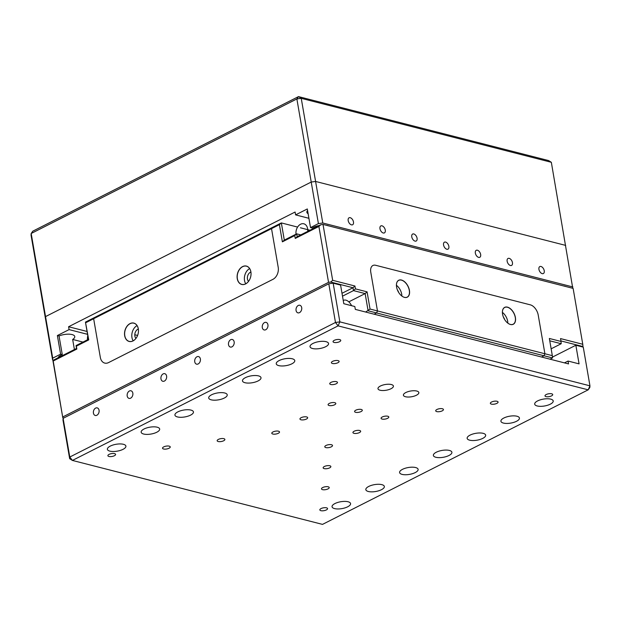 <?xml version="1.0" encoding="UTF-8"?>
<svg xmlns="http://www.w3.org/2000/svg" width="621" height="621" viewBox="0 0 621 621"><rect width="100%" height="100%" fill="white"/><g stroke="black" fill="none" stroke-linecap="round" stroke-linejoin="round"><path stroke-width="0.93" d="M53.212 361.018L52.894 360.428L76.538 348.451L76.041 345.587L88.423 339.314L88.741 339.904L76.36 346.176L76.849 349.041L53.212 361.018L62.799 417.739L63.784 417.995M88.423 339.314L85.457 322.12L88.741 339.904M85.457 322.12L94.462 317.556L93.647 318.72L85.768 322.71M365.645 312.029L370.046 309.048L377.467 310.942L376.59 312.945L368.106 310.779L365.14 293.586L353.481 290.605L352.984 287.74L330.729 282.05L328.548 282.345L318.891 226.463L295.254 238.433L294.758 235.569L282.376 241.841L279.403 224.647L271.524 228.637L272.332 227.48L281.344 222.916L279.403 224.647M278.208 267.325L271.524 228.637L93.647 318.72L94.462 317.556L272.332 227.48L271.524 228.637L278.208 267.325A9.393 6.722 104.3 0 1 272.937 279.341L108.574 362.586L272.937 279.341A9.393 6.722 -75.7 0 0 278.208 267.325M108.574 362.586A9.393 6.722 104.3 0 1 100.33 357.409L93.647 318.72L100.33 357.409A9.393 6.722 -75.7 0 0 108.574 362.586M328.548 282.345L62.861 416.901M297.599 227.076L281.344 222.916L284.309 240.11L282.376 241.841M284.309 240.11L296.698 233.838L294.758 235.569M300.781 234.885L296.698 233.838L297.187 236.702L295.254 238.433M297.187 236.702L320.832 224.732L318.891 226.463M330.729 282.05L332.67 280.312L354.925 286.009L355.422 288.874L367.081 291.854L370.046 309.048M320.832 224.732L323.021 224.429L332.67 280.312M348.808 301.853L365.14 293.586L367.081 291.854M342.497 296.17L353.481 290.605L355.422 288.874M342 293.298L352.984 287.74L354.925 286.009M552.504 357.937L376.59 312.945L374.121 314.195L376.59 312.945L377.467 310.942L552.325 355.662L552.504 357.937L550.035 359.186M52.894 360.428L62.799 417.739M76.538 348.451L76.849 349.041M76.041 345.587L76.36 346.176M552.325 355.662L549.352 338.468L561.011 341.449L560.515 338.585L582.77 344.275L582.956 346.549L560.918 340.913M582.917 347.046L582.956 346.549M551.145 348.816L561.198 343.724L549.756 340.797M541.559 357.021L544.027 355.771L544.904 353.768L544.027 355.771L541.559 357.021M561.011 341.449L561.198 343.724M582.77 344.275L573.121 288.392L323.021 224.429M370.784 272.254L377.467 310.942L370.784 272.254A9.393 5.566 -116.9 0 1 375.658 265.283L530.381 304.857L375.658 265.283A9.393 5.566 63.1 0 0 370.784 272.254M530.381 304.857A9.393 5.566 -116.9 0 1 538.221 315.08L544.904 353.768L538.221 315.08A9.393 5.566 63.1 0 0 530.381 304.857M300.417 227.791L309.964 230.236M137.583 335.449L134.788 334.735M343.25 300.525A8.026 4.751 -116.9 0 1 345.913 300.16A8.026 4.751 -116.9 0 1 351.579 305.695M87.538 339.765A8.026 5.744 104.3 0 1 87.802 335.697M296.031 234.179A8.026 5.744 104.3 0 1 300.58 224.228A8.026 5.744 104.3 0 1 307.698 231.385M416.427 395.243A7.832 2.903 170.2 0 0 418.841 392.557A7.832 2.903 170.2 0 0 413.966 390.733A7.832 2.903 170.2 0 0 405.831 392.534A7.832 2.903 170.2 0 0 403.409 395.22A7.832 2.903 170.2 0 0 408.292 397.044A7.832 2.903 170.2 0 0 416.427 395.243M262.295 327.585A3.912 2.802 -75.7 0 0 264.135 329.953A3.912 2.802 -75.7 0 0 267.014 328.602A3.912 2.802 -75.7 0 0 267.923 324.736A3.912 2.802 -75.7 0 0 266.075 322.369A3.912 2.802 -75.7 0 0 263.203 323.72A3.912 2.802 -75.7 0 0 262.295 327.585M296.07 310.484A3.912 2.802 -75.7 0 0 297.909 312.852A3.912 2.802 -75.7 0 0 300.781 311.501A3.912 2.802 -75.7 0 0 301.697 307.636A3.912 2.802 -75.7 0 0 299.85 305.268A3.912 2.802 -75.7 0 0 296.978 306.611A3.912 2.802 -75.7 0 0 296.07 310.484M228.52 344.694A3.912 2.802 -75.7 0 0 230.368 347.061A3.912 2.802 -75.7 0 0 233.24 345.711A3.912 2.802 -75.7 0 0 234.148 341.837A3.912 2.802 -75.7 0 0 232.301 339.477A3.912 2.802 -75.7 0 0 229.428 340.82A3.912 2.802 -75.7 0 0 228.52 344.694M194.746 361.795A3.912 2.802 -75.7 0 0 196.593 364.162A3.912 2.802 -75.7 0 0 199.465 362.811A3.912 2.802 -75.7 0 0 200.373 358.946A3.912 2.802 -75.7 0 0 198.534 356.578A3.912 2.802 -75.7 0 0 195.654 357.929A3.912 2.802 -75.7 0 0 194.746 361.795M160.971 378.903A3.912 2.802 -75.7 0 0 162.818 381.271A3.912 2.802 -75.7 0 0 165.691 379.92A3.912 2.802 -75.7 0 0 166.599 376.047A3.912 2.802 -75.7 0 0 164.759 373.679A3.912 2.802 -75.7 0 0 161.879 375.03A3.912 2.802 -75.7 0 0 160.971 378.903M127.196 396.004A3.912 2.802 -75.7 0 0 129.044 398.372A3.912 2.802 -75.7 0 0 131.916 397.021A3.912 2.802 -75.7 0 0 132.832 393.155A3.912 2.802 -75.7 0 0 130.984 390.788A3.912 2.802 -75.7 0 0 128.112 392.138A3.912 2.802 -75.7 0 0 127.196 396.004M93.429 413.112A3.912 2.802 -75.7 0 0 95.269 415.472A3.912 2.802 -75.7 0 0 98.141 414.129A3.912 2.802 -75.7 0 0 99.057 410.256A3.912 2.802 -75.7 0 0 97.21 407.888A3.912 2.802 -75.7 0 0 94.338 409.239A3.912 2.802 -75.7 0 0 93.429 413.112M390.989 388.738A7.832 2.903 170.2 0 0 393.411 386.052A7.832 2.903 170.2 0 0 388.529 384.228A7.832 2.903 170.2 0 0 380.394 386.029A7.832 2.903 170.2 0 0 377.979 388.715A7.832 2.903 170.2 0 0 382.854 390.539A7.832 2.903 170.2 0 0 390.989 388.738M551.502 395.895A3.912 1.452 170.2 0 0 552.713 394.552A3.912 1.452 170.2 0 0 550.276 393.644A3.912 1.452 170.2 0 0 546.208 394.545A3.912 1.452 170.2 0 0 544.997 395.887A3.912 1.452 170.2 0 0 547.435 396.796A3.912 1.452 170.2 0 0 551.502 395.895M326.351 509.926A3.912 1.452 170.2 0 0 327.554 508.583A3.912 1.452 170.2 0 0 325.117 507.668A3.912 1.452 170.2 0 0 321.049 508.568A3.912 1.452 170.2 0 0 319.838 509.911A3.912 1.452 170.2 0 0 322.276 510.827A3.912 1.452 170.2 0 0 326.351 509.926M496.862 403.378A3.912 1.452 170.2 0 0 498.073 402.028A3.912 1.452 170.2 0 0 495.636 401.119A3.912 1.452 170.2 0 0 491.568 402.02A3.912 1.452 170.2 0 0 490.357 403.363A3.912 1.452 170.2 0 0 492.795 404.279A3.912 1.452 170.2 0 0 496.862 403.378M327.997 488.898A3.912 1.452 170.2 0 0 329.208 487.555A3.912 1.452 170.2 0 0 326.77 486.639A3.912 1.452 170.2 0 0 322.703 487.539A3.912 1.452 170.2 0 0 321.492 488.882A3.912 1.452 170.2 0 0 323.929 489.798A3.912 1.452 170.2 0 0 327.997 488.898M442.23 410.854A3.912 1.452 170.2 0 0 443.433 409.511A3.912 1.452 170.2 0 0 440.995 408.595A3.912 1.452 170.2 0 0 436.928 409.495A3.912 1.452 170.2 0 0 435.717 410.838A3.912 1.452 170.2 0 0 438.162 411.754A3.912 1.452 170.2 0 0 442.23 410.854M329.65 467.869A3.912 1.452 170.2 0 0 330.853 466.526A3.912 1.452 170.2 0 0 328.416 465.61A3.912 1.452 170.2 0 0 324.348 466.511A3.912 1.452 170.2 0 0 323.145 467.854A3.912 1.452 170.2 0 0 325.583 468.77A3.912 1.452 170.2 0 0 329.65 467.869M387.589 418.329A3.912 1.452 170.2 0 0 388.793 416.986A3.912 1.452 170.2 0 0 386.355 416.078A3.912 1.452 170.2 0 0 382.288 416.978A3.912 1.452 170.2 0 0 381.084 418.321A3.912 1.452 170.2 0 0 383.522 419.229A3.912 1.452 170.2 0 0 387.589 418.329M331.296 446.841A3.912 1.452 170.2 0 0 332.507 445.498A3.912 1.452 170.2 0 0 330.069 444.582A3.912 1.452 170.2 0 0 326.002 445.482A3.912 1.452 170.2 0 0 324.791 446.825A3.912 1.452 170.2 0 0 327.228 447.741A3.912 1.452 170.2 0 0 331.296 446.841M359.443 432.589A3.912 1.452 170.2 0 0 360.654 431.238A3.912 1.452 170.2 0 0 358.216 430.33A3.912 1.452 170.2 0 0 354.149 431.23A3.912 1.452 170.2 0 0 352.938 432.573A3.912 1.452 170.2 0 0 355.375 433.489A3.912 1.452 170.2 0 0 359.443 432.589M361.096 411.552A3.912 1.452 170.2 0 0 362.299 410.209A3.912 1.452 170.2 0 0 359.862 409.301A3.912 1.452 170.2 0 0 355.794 410.202A3.912 1.452 170.2 0 0 354.591 411.544A3.912 1.452 170.2 0 0 357.028 412.46A3.912 1.452 170.2 0 0 361.096 411.552M278.309 433.287A3.912 1.452 170.2 0 0 279.52 431.944A3.912 1.452 170.2 0 0 277.082 431.036A3.912 1.452 170.2 0 0 273.015 431.937A3.912 1.452 170.2 0 0 271.804 433.279A3.912 1.452 170.2 0 0 274.241 434.188A3.912 1.452 170.2 0 0 278.309 433.287M306.456 419.035A3.912 1.452 170.2 0 0 307.667 417.692A3.912 1.452 170.2 0 0 305.221 416.776A3.912 1.452 170.2 0 0 301.154 417.677A3.912 1.452 170.2 0 0 299.951 419.02A3.912 1.452 170.2 0 0 302.388 419.936A3.912 1.452 170.2 0 0 306.456 419.035M334.603 404.783A3.912 1.452 170.2 0 0 335.806 403.44A3.912 1.452 170.2 0 0 333.368 402.524A3.912 1.452 170.2 0 0 329.301 403.425A3.912 1.452 170.2 0 0 328.09 404.768A3.912 1.452 170.2 0 0 330.535 405.684A3.912 1.452 170.2 0 0 334.603 404.783M336.248 383.755A3.912 1.452 170.2 0 0 337.459 382.412A3.912 1.452 170.2 0 0 335.022 381.496A3.912 1.452 170.2 0 0 330.954 382.396A3.912 1.452 170.2 0 0 329.743 383.739A3.912 1.452 170.2 0 0 332.181 384.655A3.912 1.452 170.2 0 0 336.248 383.755M223.676 440.763A3.912 1.452 170.2 0 0 224.88 439.42A3.912 1.452 170.2 0 0 222.442 438.511A3.912 1.452 170.2 0 0 218.375 439.412A3.912 1.452 170.2 0 0 217.164 440.755A3.912 1.452 170.2 0 0 219.609 441.671A3.912 1.452 170.2 0 0 223.676 440.763M169.036 448.246A3.912 1.452 170.2 0 0 170.239 446.903A3.912 1.452 170.2 0 0 167.802 445.987A3.912 1.452 170.2 0 0 163.734 446.887A3.912 1.452 170.2 0 0 162.531 448.23A3.912 1.452 170.2 0 0 164.969 449.146A3.912 1.452 170.2 0 0 169.036 448.246M337.902 362.726A3.912 1.452 170.2 0 0 339.113 361.375A3.912 1.452 170.2 0 0 336.667 360.467A3.912 1.452 170.2 0 0 332.6 361.368A3.912 1.452 170.2 0 0 331.397 362.711A3.912 1.452 170.2 0 0 333.834 363.627A3.912 1.452 170.2 0 0 337.902 362.726M339.555 341.697A3.912 1.452 170.2 0 0 340.758 340.347A3.912 1.452 170.2 0 0 338.321 339.439A3.912 1.452 170.2 0 0 334.253 340.339A3.912 1.452 170.2 0 0 333.042 341.682A3.912 1.452 170.2 0 0 335.487 342.598A3.912 1.452 170.2 0 0 339.555 341.697M114.396 455.721A3.912 1.452 170.2 0 0 115.607 454.378A3.912 1.452 170.2 0 0 113.169 453.47A3.912 1.452 170.2 0 0 109.094 454.37A3.912 1.452 170.2 0 0 107.891 455.713A3.912 1.452 170.2 0 0 110.328 456.621A3.912 1.452 170.2 0 0 114.396 455.721M347.675 506.798A9.393 3.485 170.2 0 0 350.57 503.577A9.393 3.485 170.2 0 0 344.717 501.388A9.393 3.485 170.2 0 0 334.96 503.546A9.393 3.485 170.2 0 0 332.056 506.775A9.393 3.485 170.2 0 0 337.909 508.964A9.393 3.485 170.2 0 0 347.675 506.798M123.005 449.348A9.393 3.485 170.2 0 0 125.908 446.119A9.393 3.485 170.2 0 0 120.055 443.93A9.393 3.485 170.2 0 0 110.29 446.095A9.393 3.485 170.2 0 0 107.386 449.317A9.393 3.485 170.2 0 0 113.239 451.506A9.393 3.485 170.2 0 0 123.005 449.348M381.449 489.697A9.393 3.485 170.2 0 0 384.345 486.468A9.393 3.485 170.2 0 0 378.492 484.279A9.393 3.485 170.2 0 0 368.727 486.445A9.393 3.485 170.2 0 0 365.831 489.666A9.393 3.485 170.2 0 0 371.684 491.855A9.393 3.485 170.2 0 0 381.449 489.697M156.779 432.239A9.393 3.485 170.2 0 0 159.675 429.018A9.393 3.485 170.2 0 0 153.822 426.829A9.393 3.485 170.2 0 0 144.064 428.987A9.393 3.485 170.2 0 0 141.161 432.216A9.393 3.485 170.2 0 0 147.014 434.405A9.393 3.485 170.2 0 0 156.779 432.239M415.216 472.589A9.393 3.485 170.2 0 0 418.119 469.367A9.393 3.485 170.2 0 0 412.266 467.178A9.393 3.485 170.2 0 0 402.501 469.336A9.393 3.485 170.2 0 0 399.606 472.565A9.393 3.485 170.2 0 0 405.459 474.755A9.393 3.485 170.2 0 0 415.216 472.589M190.554 415.138A9.393 3.485 170.2 0 0 193.449 411.909A9.393 3.485 170.2 0 0 187.596 409.72A9.393 3.485 170.2 0 0 177.831 411.886A9.393 3.485 170.2 0 0 174.936 415.107A9.393 3.485 170.2 0 0 180.789 417.296A9.393 3.485 170.2 0 0 190.554 415.138M448.991 455.488A9.393 3.485 170.2 0 0 451.894 452.259A9.393 3.485 170.2 0 0 446.041 450.07A9.393 3.485 170.2 0 0 436.276 452.235A9.393 3.485 170.2 0 0 433.38 455.457A9.393 3.485 170.2 0 0 439.233 457.646A9.393 3.485 170.2 0 0 448.991 455.488M224.328 398.03A9.393 3.485 170.2 0 0 227.224 394.809A9.393 3.485 170.2 0 0 221.371 392.619A9.393 3.485 170.2 0 0 211.606 394.777A9.393 3.485 170.2 0 0 208.71 398.007A9.393 3.485 170.2 0 0 214.563 400.196A9.393 3.485 170.2 0 0 224.328 398.03M482.765 438.379A9.393 3.485 170.2 0 0 485.669 435.158A9.393 3.485 170.2 0 0 479.816 432.969A9.393 3.485 170.2 0 0 470.05 435.127A9.393 3.485 170.2 0 0 467.147 438.356A9.393 3.485 170.2 0 0 473 440.545A9.393 3.485 170.2 0 0 482.765 438.379M258.095 380.929A9.393 3.485 170.2 0 0 260.999 377.7A9.393 3.485 170.2 0 0 255.146 375.511A9.393 3.485 170.2 0 0 245.38 377.677A9.393 3.485 170.2 0 0 242.485 380.898A9.393 3.485 170.2 0 0 248.338 383.087A9.393 3.485 170.2 0 0 258.095 380.929M516.54 421.279A9.393 3.485 170.2 0 0 519.435 418.049A9.393 3.485 170.2 0 0 513.583 415.86A9.393 3.485 170.2 0 0 503.825 418.026A9.393 3.485 170.2 0 0 500.922 421.248A9.393 3.485 170.2 0 0 506.775 423.437A9.393 3.485 170.2 0 0 516.54 421.279M291.87 363.821A9.393 3.485 170.2 0 0 294.773 360.599A9.393 3.485 170.2 0 0 288.92 358.41A9.393 3.485 170.2 0 0 279.155 360.568A9.393 3.485 170.2 0 0 276.252 363.797A9.393 3.485 170.2 0 0 282.105 365.986A9.393 3.485 170.2 0 0 291.87 363.821M550.315 404.17A9.393 3.485 170.2 0 0 553.21 400.949A9.393 3.485 170.2 0 0 547.357 398.76A9.393 3.485 170.2 0 0 537.6 400.918A9.393 3.485 170.2 0 0 534.697 404.147A9.393 3.485 170.2 0 0 540.549 406.336A9.393 3.485 170.2 0 0 550.315 404.17M325.645 346.72A9.393 3.485 170.2 0 0 328.548 343.491A9.393 3.485 170.2 0 0 322.695 341.302A9.393 3.485 170.2 0 0 312.93 343.467A9.393 3.485 170.2 0 0 310.026 346.689A9.393 3.485 170.2 0 0 315.879 348.878A9.393 3.485 170.2 0 0 325.645 346.72M69.661 458.702L72.409 460.433L322.509 524.388L588.196 389.833L338.088 325.878L339.85 321.872L335.48 322.47L338.088 325.878L72.409 460.433L69.793 457.025L69.661 458.702L62.977 420.013L63.109 418.337L69.793 457.025L335.48 322.47L328.796 283.781L333.166 283.184L340.58 285.078L343.801 303.708L354.824 306.526L355.321 309.39L568.541 363.922L568.044 361.049L564.45 362.874M568.044 361.049L579.067 363.867L575.846 345.245L552.442 357.098M575.846 345.245L583.266 347.139L589.95 385.827L589.818 387.512L588.196 389.833L589.95 385.827L339.85 321.872L333.166 283.184M63.109 418.337L328.796 283.781M31.05 235.173L31.182 233.488L32.804 231.167L298.491 96.612L548.591 160.567L551.339 162.298L301.239 98.335L315.592 181.448L311.222 182.046L45.535 316.601L45.403 318.278L31.05 235.173M296.869 98.933L298.491 96.612L301.239 98.335L296.869 98.933L31.182 233.488L52.715 358.154L52.583 359.831L45.403 318.278L45.535 316.601L311.222 182.046L296.869 98.933M572.764 288.299L551.339 162.298M318.402 223.599L311.222 182.046L315.592 181.448L565.692 245.404L315.592 181.448L322.773 223.001L318.402 223.599L310.516 227.589L312.192 228.016A10.177 3.773 170.2 0 1 319.326 225.493M508.18 323.394A9.393 5.566 63.1 0 0 513.163 324.224A9.393 5.566 63.1 0 0 515.283 317.471A9.393 5.566 63.1 0 0 504.679 307.465A9.393 5.566 63.1 0 0 502.397 311.975M507.854 323.153A9.393 5.566 63.1 0 0 507.683 321.321A9.393 5.566 63.1 0 0 502.397 312.379M515.391 317.455A9.47 5.605 63.1 0 0 508.351 307.442A9.47 5.605 63.1 0 0 502.397 311.944A9.47 5.605 63.1 0 0 502.568 314.172A9.47 5.605 63.1 0 0 508.203 323.409A9.47 5.605 63.1 0 0 515.391 317.455M402.229 296.31A9.47 5.605 63.1 0 0 409.41 290.356A9.47 5.605 63.1 0 0 402.369 280.343A9.47 5.605 63.1 0 0 396.423 284.837A9.47 5.605 63.1 0 0 396.586 287.073A9.47 5.605 63.1 0 0 402.229 296.31A9.393 5.566 63.1 0 0 407.19 297.125A9.393 5.566 63.1 0 0 409.301 290.372A9.393 5.566 63.1 0 0 398.698 280.358A9.393 5.566 63.1 0 0 396.423 284.868M401.872 296.054A9.393 5.566 63.1 0 0 401.702 294.214A9.393 5.566 63.1 0 0 396.415 285.28M398.698 292.491A5.325 3.152 63.1 0 0 397.409 289.945M504.671 319.59A5.325 3.152 63.1 0 0 503.383 317.052M124.79 335.713A9.393 6.722 -75.7 0 0 129.222 341.395A9.393 6.722 -75.7 0 0 136.115 338.158A9.393 6.722 -75.7 0 0 138.304 328.874A9.393 6.722 -75.7 0 0 133.88 323.192A9.393 6.722 -75.7 0 0 126.979 326.429A9.393 6.722 -75.7 0 0 124.79 335.713M137.07 325.598A9.393 6.722 -75.7 0 0 131.947 337.545A9.393 6.722 -75.7 0 0 133.181 340.813M124.681 335.728A9.47 6.777 -75.7 0 0 132.995 340.945A9.47 6.777 -75.7 0 0 138.304 328.827A9.47 6.777 -75.7 0 0 129.999 323.611A9.47 6.777 -75.7 0 0 124.681 335.728M237.261 278.713A9.47 6.777 -75.7 0 0 245.574 283.929A9.47 6.777 -75.7 0 0 250.884 271.812A9.47 6.777 -75.7 0 0 242.578 266.595A9.47 6.777 -75.7 0 0 237.261 278.713M237.369 278.697A9.393 6.722 -75.7 0 0 241.802 284.379A9.393 6.722 -75.7 0 0 248.695 281.142A9.393 6.722 -75.7 0 0 250.884 271.858A9.393 6.722 -75.7 0 0 246.452 266.176A9.393 6.722 -75.7 0 0 239.559 269.413A9.393 6.722 -75.7 0 0 237.369 278.697M249.65 268.582A9.393 6.722 -75.7 0 0 244.527 280.529A9.393 6.722 -75.7 0 0 245.761 283.797M250.907 272.037A5.325 3.811 -75.7 0 0 247.453 279.046A5.325 3.811 -75.7 0 0 248.524 281.375M138.336 329.052A5.325 3.811 -75.7 0 0 134.873 336.062A5.325 3.811 -75.7 0 0 135.945 338.391M448.859 246.343A3.912 2.321 63.1 0 0 444.442 242.174A3.912 2.321 63.1 0 0 443.565 244.985A3.912 2.321 63.1 0 0 447.982 249.161A3.912 2.321 63.1 0 0 448.859 246.343M480.654 254.47A3.912 2.321 63.1 0 0 476.237 250.302A3.912 2.321 63.1 0 0 475.352 253.12A3.912 2.321 63.1 0 0 479.777 257.288A3.912 2.321 63.1 0 0 480.654 254.47M74.404 349.53L72.665 339.439A10.177 3.773 170.2 0 0 74.761 336.535A10.177 3.773 170.2 0 0 72.052 334.564A10.177 3.773 170.2 0 0 59.049 335.961L62.271 354.591A10.177 3.773 170.2 0 0 57.994 357.843M308.125 213.717A10.177 3.773 -9.8 0 1 306.875 212.289A10.177 3.773 -9.8 0 1 307.574 210.527M328.509 225.834A10.177 3.773 170.2 0 0 327.438 225.477A10.177 3.773 170.2 0 0 326.149 225.237M565.894 286.545A10.177 3.773 170.2 0 0 564.823 286.188A10.177 3.773 170.2 0 0 563.534 285.939M544.237 270.733A3.912 2.321 63.1 0 0 539.82 266.564A3.912 2.321 63.1 0 0 538.943 269.382A3.912 2.321 63.1 0 0 543.359 273.55A3.912 2.321 63.1 0 0 544.237 270.733M512.449 262.605A3.912 2.321 63.1 0 0 508.032 258.437A3.912 2.321 63.1 0 0 507.147 261.247A3.912 2.321 63.1 0 0 511.564 265.415A3.912 2.321 63.1 0 0 512.449 262.605M417.071 238.216A3.912 2.321 63.1 0 0 412.655 234.039A3.912 2.321 63.1 0 0 411.77 236.857A3.912 2.321 63.1 0 0 416.186 241.026A3.912 2.321 63.1 0 0 417.071 238.216M385.276 230.08A3.912 2.321 63.1 0 0 380.859 225.912A3.912 2.321 63.1 0 0 379.974 228.73A3.912 2.321 63.1 0 0 384.399 232.898A3.912 2.321 63.1 0 0 385.276 230.08M353.481 221.953A3.912 2.321 63.1 0 0 349.064 217.785A3.912 2.321 63.1 0 0 348.187 220.595A3.912 2.321 63.1 0 0 352.604 224.763A3.912 2.321 63.1 0 0 353.481 221.953M308.916 218.297L295.596 214.889L307.302 208.959L310.516 227.589M87.072 331.467L68.589 326.739L295.099 212.025L295.596 214.889M68.589 326.739L69.086 329.604L87.569 334.331M69.086 329.604L57.38 335.534L59.049 335.961M72.665 339.439L82.973 342.078M57.38 335.534L60.594 354.164L62.271 354.591M60.594 354.164L52.715 358.154M572.872 286.956L322.773 223.001M52.583 359.831L53.569 360.087"/></g></svg>
